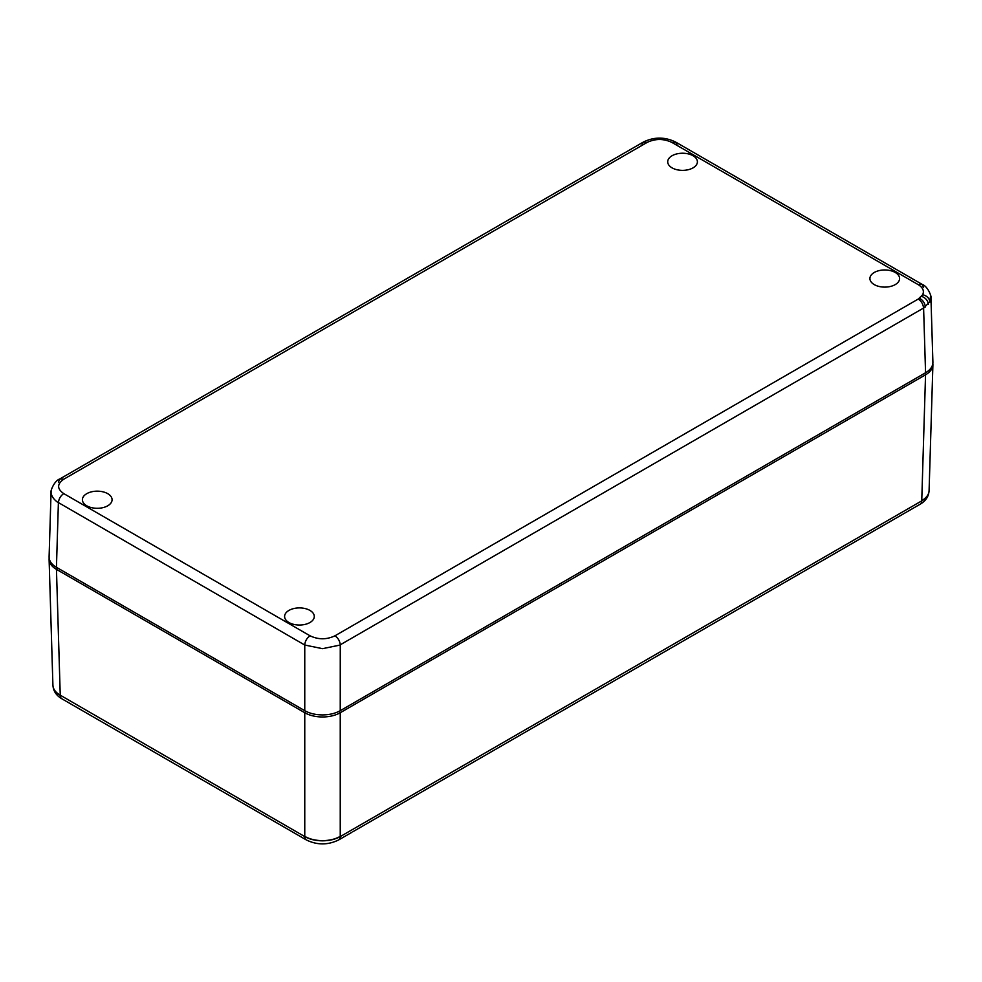 <?xml version="1.0" encoding="UTF-8"?>
<svg xmlns="http://www.w3.org/2000/svg" width="982" height="982" viewBox="0 0 982 982"><rect width="100%" height="100%" fill="white"/><g stroke="black" fill="none" stroke-linecap="round" stroke-linejoin="round"><path stroke-width="1.47" d="M932.888 362.002L932.9 362.518C932.802 366.482 930.347 369.895 925.56 372.755L340.238 710.686C335.292 713.448 329.387 714.859 322.501 714.921C315.615 714.859 309.711 713.448 304.764 710.686L56.44 567.314L58.392 502.796C53.617 499.507 51.174 495.898 51.064 491.957L51.371 489.748M49.112 556.573L49.1 557.076C49.198 561.053 51.653 564.466 56.44 567.314M288.954 610.411A14.84 8.568 0 0 0 284.608 616.782A14.84 8.568 0 0 0 294.023 624.442A14.84 8.568 0 0 0 309.944 622.527A14.84 8.568 0 0 0 314.277 616.782A14.84 8.568 0 0 0 305.377 608.619A14.84 8.568 0 0 0 288.954 610.411M895.253 284.596A14.84 8.568 0 0 0 899.586 278.863A14.84 8.568 0 0 0 890.686 270.688A14.84 8.568 0 0 0 874.262 272.48A14.84 8.568 0 0 0 869.929 278.863A14.84 8.568 0 0 0 879.332 286.523A14.84 8.568 0 0 0 895.253 284.596M693.047 167.861A14.84 8.568 0 0 0 697.392 162.116A14.84 8.568 0 0 0 688.492 153.953A14.84 8.568 0 0 0 672.056 155.745A14.84 8.568 0 0 0 667.723 162.116A14.84 8.568 0 0 0 677.138 169.776A14.84 8.568 0 0 0 693.047 167.861M107.738 505.791A14.84 8.568 0 0 0 112.071 500.047A14.84 8.568 0 0 0 103.171 491.872A14.84 8.568 0 0 0 86.747 493.676A14.84 8.568 0 0 0 82.414 500.047A14.84 8.568 0 0 0 91.817 507.706A14.84 8.568 0 0 0 107.738 505.791M930.629 295.177L929.917 301.548L923.608 308.238L925.56 372.755M340.238 710.686L340.263 645.027L322.501 648.672L304.739 645.027L58.429 502.6C58.859 498.746 60.639 495.738 63.744 493.602C56.931 488.815 56.931 484.028 63.744 479.228L647.052 142.464C655.35 138.523 663.648 138.523 671.946 142.464L918.256 284.67C922.908 287.554 924.381 290.905 922.687 294.723L918.256 299.044L334.948 635.808C326.65 639.748 318.352 639.748 310.054 635.808L63.744 493.602M918.256 299.044C921.362 301.179 923.141 304.175 923.571 308.041L340.263 644.806C339.833 640.951 338.053 637.944 334.948 635.808M932.839 363.549A25.078 14.485 180 0 1 932.9 364.555A25.078 14.485 180 0 1 932.9 364.813A25.078 14.485 180 0 1 925.56 374.805A25.078 14.485 180 0 1 925.547 374.805L340.238 712.723A25.078 14.485 180 0 1 340.238 712.736A25.078 14.485 180 0 1 322.501 716.97A25.078 14.485 180 0 1 304.764 712.736L56.453 569.364A25.078 14.485 180 0 1 56.44 569.364A25.078 14.485 180 0 1 49.1 559.372A25.078 14.485 180 0 1 49.1 559.126A25.078 14.485 180 0 1 49.161 558.107M305.672 711.177L304.764 712.723L304.764 836.59L60.246 695.182C55.458 692.371 53.003 688.971 52.905 684.994L49.1 559.372M98.728 720.064L269.007 818.374M304.764 836.357C309.698 839.156 315.615 840.58 322.501 840.641C329.387 840.58 335.304 839.156 340.238 836.357L340.238 836.59A25.151 14.521 180 0 1 304.764 836.59M924.651 373.27L925.547 374.805L921.742 500.869L340.288 836.566A7.525 4.345 60 0 1 338.729 839.905C327.914 845.207 317.088 845.207 306.274 839.905A7.525 4.345 120 0 1 304.715 836.566M352.943 831.68L906.325 512.187M921.754 500.624C926.542 497.8 928.997 494.4 929.095 490.423L932.9 364.813M304.764 710.686L304.764 645.039M58.429 482.088L59.988 478.86L63.744 479.228M304.739 644.806C305.169 640.951 306.949 637.944 310.054 635.808M641.737 145.324L643.296 142.095L647.052 142.464M677.261 145.324L675.702 142.095L671.946 142.464M925.363 307.096C924.995 303.217 923.043 300.271 919.508 298.233M928.346 304.395C927.916 300.578 925.67 297.89 921.595 296.343M929.917 302.088C929.451 298.307 927.045 295.852 922.687 294.723M923.571 287.53L922.012 284.301L918.256 284.67M57.349 567.829L56.453 569.364L60.246 695.182M339.33 711.177L340.238 712.723L340.238 836.357M60.307 695.452A7.525 4.345 120 0 0 61.866 698.791L98.09 719.708M53.053 686.541A25.151 14.521 0 0 0 60.258 695.428M921.693 500.894A7.525 4.345 60 0 1 920.134 504.232L906.975 511.831M928.947 491.982A25.151 14.521 180 0 1 921.742 500.869M932.9 362.26L930.924 297.141M49.1 556.819L51.076 491.7M51.064 492.559C49.837 493.418 53.298 481.155 59.988 478.86L643.296 142.095C654.098 136.78 664.9 136.78 675.702 142.095L922.012 284.301C928.727 286.609 932.151 298.847 930.936 298M270.05 818.988L306.274 839.905M61.866 698.791C56.281 695.538 53.31 691.07 52.942 685.362M338.729 839.905L351.887 832.306M929.058 490.804C928.677 496.536 925.695 501.004 920.134 504.232"/></g></svg>
